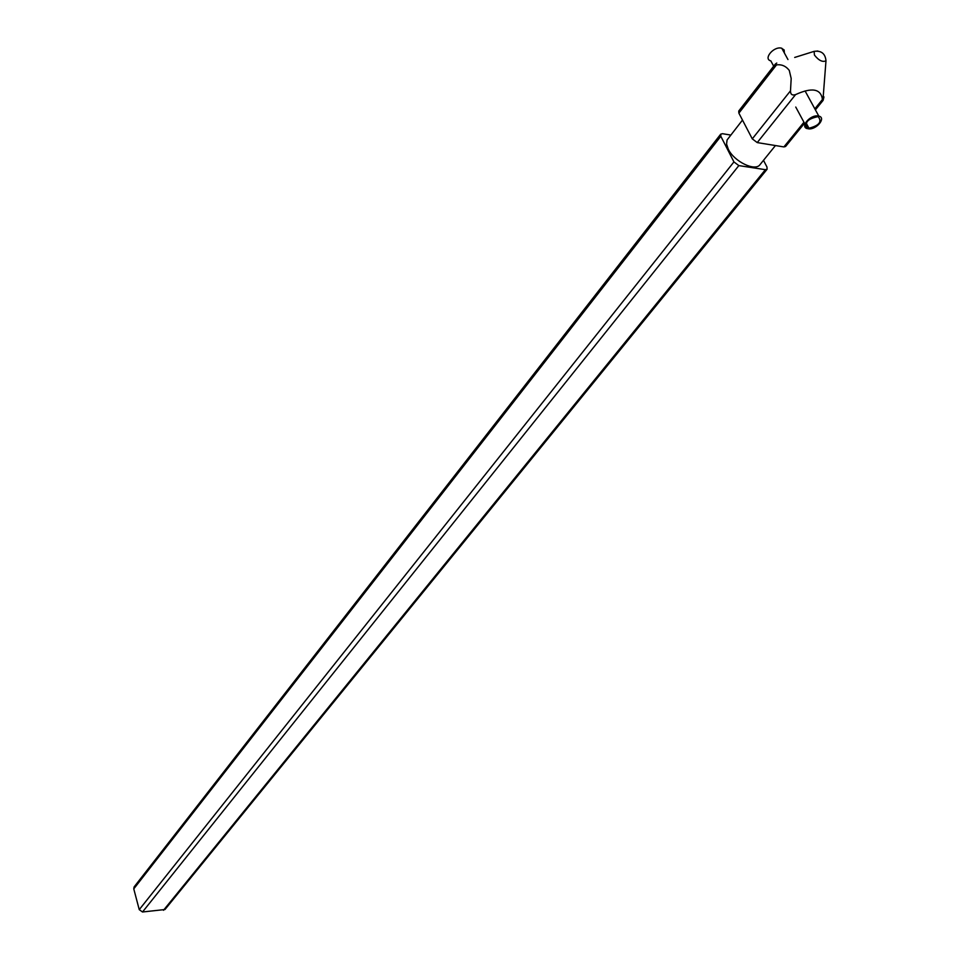 <?xml version="1.0" encoding="UTF-8"?>
<svg xmlns="http://www.w3.org/2000/svg" width="960" height="960" viewBox="0 0 960 960"><rect width="100%" height="100%" fill="white"/><g stroke="black" fill="none" stroke-linecap="round" stroke-linejoin="round"><path stroke-width="1.44" d="M809.52 99.072L810.792 101.424M794.7 57.444L814.128 51.36C821.328 50.436 825.276 53.58 825.984 60.804L825.984 60.804C822.516 62.388 818.676 60.468 814.428 55.044L814.128 51.36L817.872 51.012M776.772 63.048L775.308 64.092L776.496 64.908C781.596 64.2 785.856 66.048 789.276 70.428L791.184 78.504L790.5 90.804C790.452 94.404 792.132 95.664 795.564 94.608C811.992 87.132 820.944 88.752 822.444 99.48L823.116 100.368L823.956 96.9L823.104 97.956M742.488 120.072L727.068 139.98L726.576 144.096L728.28 149.196C734.076 161.568 755.244 171.816 760.02 164.628L775.44 145.548M163.476 910.284L765.384 169.68L767.1 169.248L164.976 909.528L142.512 911.988L139.248 909.648L133.764 888.876L134.1 886.944L720.72 134.16L720.828 136.272L133.764 888.876M763.488 160.332L766.98 167.04L767.1 169.248M765.384 169.68L738.84 165.6L142.512 911.988M139.248 909.648L733.932 161.916L720.828 136.272M720.72 134.16L722.508 133.704L730.752 135.048M804.492 123.264L785.592 146.496L783.888 146.928L757.236 142.584L752.28 138.864L738.876 113.136L738.744 111.024L775.308 64.092M733.932 161.916L738.84 165.6M806.148 122.988L808.968 128.22C819.132 125.58 822.228 121.764 818.244 116.748L817.848 116.664C807.456 118.908 804.168 122.7 807.972 128.052L807.42 128.676C799.512 126.996 810.456 114.276 818.364 116.016L818.808 116.112C826.512 117.72 816.48 129.96 808.44 128.856L805.776 123.9M783.732 51.804L782.424 49.404M784.368 52.968L784.152 49.968L781.344 48.12C773.496 46.224 762.996 59.04 770.832 60.876L773.688 66.18M805.572 125.184L806.844 127.56M808.968 128.22L808.44 128.856M795.564 94.608L757.236 142.584M783.888 146.928L803.952 122.244M814.848 108.84L822.444 99.48M752.28 138.864L790.5 90.804M776.496 64.908L738.876 113.136M825.984 60.804L822.912 100.488M823.116 100.368L815.4 109.86M806.796 127.524L805.572 125.256M804.948 124.092L795.756 107.052M818.808 116.112L805.092 90.96M787.956 59.544L781.788 48.228"/></g></svg>
